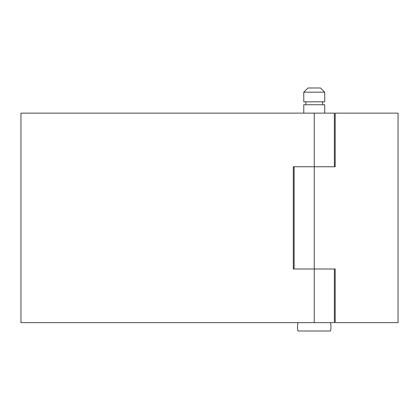 <?xml version="1.0" encoding="UTF-8"?>
<svg xmlns="http://www.w3.org/2000/svg" width="419" height="419" viewBox="0 0 419 419"><rect width="100%" height="100%" fill="white"/><g stroke="black" fill="none" stroke-linecap="round" stroke-linejoin="round"><path stroke-width="0.63" d="M313.014 92.18L324.725 92.18L320.535 87.99L307.965 87.99L303.775 92.18L314.25 92.18M314.742 87.99L307.965 87.99M303.775 92.18L303.775 101.817L324.725 101.817L324.725 92.18M303.775 113.13L303.775 104.75L324.725 104.75L324.725 113.13M298.024 322.63C297.317 325.951 297.317 328.742 298.024 331.01L330.476 331.01C331.183 328.742 331.183 325.951 330.476 322.63M294.138 268.998L314.25 268.998L293.3 268.998L293.3 166.762L314.25 166.762L294.138 166.762L294.138 268.998M314.25 113.13L314.25 166.762L335.2 166.762L335.2 113.13L398.05 113.13L398.05 322.63L335.2 322.63L335.2 268.998L314.25 268.998L314.25 166.762L334.362 166.762L334.362 113.13L20.95 113.13L20.95 322.63L334.362 322.63L334.362 268.998L314.25 268.998L314.25 322.63M322.63 101.817L322.63 104.75M305.87 101.817L305.87 104.75"/></g></svg>
